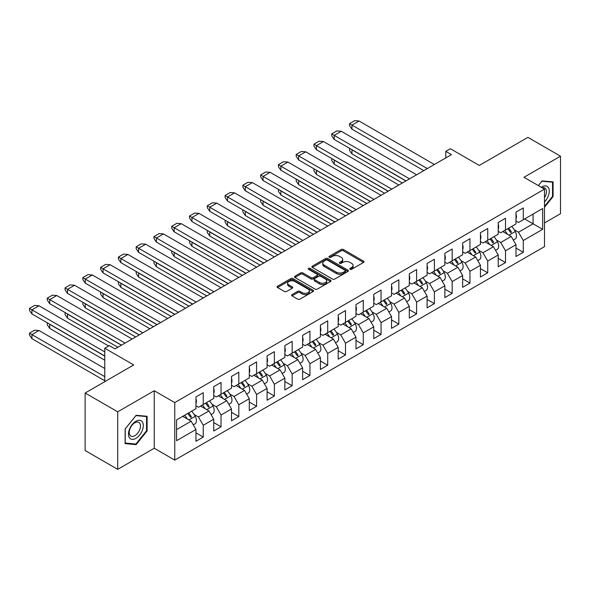 <?xml version="1.0" encoding="UTF-8"?>
<svg xmlns="http://www.w3.org/2000/svg" width="590" height="590" viewBox="0 0 590 590"><rect width="100%" height="100%" fill="white"/><g stroke="black" fill="none" stroke-linecap="round" stroke-linejoin="round"><path stroke-width="0.89" d="M350.084 269.291A1.106 0.642 0 0 0 351.647 269.291L363.536 262.425A1.586 0.915 0 0 0 364.001 261.783A1.586 0.915 0 0 0 363.536 261.134L343.395 249.511A1.586 0.915 0 0 0 341.16 249.511L329.272 256.37A1.106 0.642 0 0 0 328.947 256.827A1.106 0.642 0 0 0 329.272 257.277A1.106 0.642 0 0 0 330.843 257.277L332.377 256.392A5.059 2.921 0 0 1 339.538 256.392L341.212 257.358A5.059 2.921 0 0 1 342.702 259.423A5.059 2.921 0 0 1 341.212 261.488L339.678 262.38A1.106 0.642 0 0 0 339.353 262.83A1.106 0.642 0 0 0 339.678 263.28A1.106 0.642 0 0 0 341.241 263.28L342.783 262.395A5.059 2.921 0 0 1 349.944 262.395L351.618 263.361A5.059 2.921 0 0 1 353.1 265.434A5.059 2.921 0 0 1 351.618 267.499L350.084 268.384A1.106 0.642 0 0 0 349.759 268.841A1.106 0.642 0 0 0 350.084 269.291L350.084 268.384M544.489 222.946L560.5 213.705L560.5 156.188L527.903 137.374L479.294 165.436L450.347 148.724L445.789 151.357L445.789 157.936M117.712 469.345L154.241 448.252L154.241 390.742L117.712 411.827L117.712 469.345L85.122 450.524L85.122 393.014L133.731 364.945L104.777 348.233L104.777 381.664M117.712 411.827L85.122 393.014M292.05 294.594A1.586 0.915 0 0 0 291.585 295.236A1.586 0.915 0 0 0 292.05 295.885L297.699 299.145A1.586 0.915 0 0 0 299.934 299.145L313.135 291.526A1.586 0.915 0 0 0 313.6 290.877A1.586 0.915 0 0 0 313.135 290.236L293.001 278.605A1.586 0.915 0 0 0 290.759 278.605L277.558 286.231A1.586 0.915 0 0 0 277.094 286.873A1.586 0.915 0 0 0 277.558 287.522L284.387 291.46A1.586 0.915 0 0 0 286.622 291.46L292.271 288.2A1.586 0.915 0 0 0 292.736 287.551A1.586 0.915 0 0 0 292.271 286.91L288.886 284.955A4.233 2.441 0 0 1 287.647 283.222A4.233 2.441 0 0 1 290.258 280.965A4.233 2.441 0 0 1 294.875 281.496L308.128 289.152A4.233 2.441 0 0 1 309.367 290.877A4.233 2.441 0 0 1 306.756 293.134A4.233 2.441 0 0 1 302.146 292.603L299.934 291.335A1.586 0.915 0 0 0 297.699 291.335L292.05 294.594L292.05 295.885L297.699 292.647L297.699 291.335M104.777 348.233L109.334 345.6L115.035 348.889L451.483 154.646L445.789 151.357M154.241 390.742L174.758 402.587L544.489 189.125L544.489 246.635L174.758 460.097L174.758 402.587M560.5 156.188L523.972 177.28L544.489 189.125M332.487 279.063A1.586 0.915 0 0 0 334.729 279.063L347.93 271.437A1.586 0.915 0 0 0 348.388 270.795A1.586 0.915 0 0 0 347.93 270.146L327.789 258.523A1.586 0.915 0 0 0 325.555 258.523L312.353 266.142A1.586 0.915 0 0 0 311.889 266.791A1.586 0.915 0 0 0 312.353 267.432L332.487 279.063M308.939 269.527A1.106 0.642 0 0 1 310.06 269.689L310.06 268.369L330.533 280.191A1.586 0.915 0 0 1 330.997 280.833A1.586 0.915 0 0 1 330.533 281.482L317.332 289.1A1.586 0.915 0 0 1 315.09 289.1L294.956 277.477L300.605 274.239L300.605 272.927L294.956 276.186A1.586 0.915 0 0 0 294.491 276.828A1.586 0.915 0 0 0 294.956 277.477L294.956 276.186M300.605 274.239A1.586 0.915 0 0 1 302.84 274.239L302.84 272.927A1.586 0.915 0 0 0 300.605 272.927M302.84 272.927L311.011 277.639A1.586 0.915 0 0 0 313.246 277.639L316.992 275.471A1.586 0.915 0 0 0 317.457 274.829A1.586 0.915 0 0 0 316.992 274.18L308.489 269.276A1.106 0.642 0 0 1 308.172 268.819A1.106 0.642 0 0 1 308.85 268.229A1.106 0.642 0 0 1 310.06 268.369M176.58 419.888L195.961 408.708L195.961 396.93L203.255 392.719L203.255 404.497L213.735 398.442L213.735 386.664L221.029 382.453L221.029 394.231L231.516 388.176L231.516 376.398L238.81 372.187L238.81 383.965L249.297 377.91L249.297 366.132L256.591 361.921L256.591 373.699L267.078 367.644L267.078 355.866L274.372 351.655L274.372 363.433L284.859 357.378L284.859 345.6L292.153 341.389L292.153 353.167L302.633 347.112L302.633 335.334L309.927 331.123L309.927 342.901L320.414 336.853L320.414 325.068L327.708 320.857L327.708 332.635L338.195 326.587L338.195 314.809L345.489 310.598L345.489 322.376L355.977 316.321L355.977 304.543L363.27 300.332L363.27 312.11L373.758 306.055L373.758 294.277L381.051 290.066L381.051 301.844L391.539 295.789L391.539 284.011L398.833 279.8L398.833 291.578L409.312 285.523L409.312 273.745L416.606 269.534L416.606 281.312L427.094 275.257L427.094 263.479L434.388 259.268L434.388 271.046L444.875 264.991L444.875 253.213L452.169 249.002L452.169 260.78L462.656 254.732L462.656 242.947L469.95 238.736L469.95 250.521L480.437 244.467L480.437 232.689L487.731 228.478L487.731 240.255L498.211 234.201L498.211 222.423L505.505 218.212L505.505 229.989L515.992 223.935L515.992 212.157L523.286 207.946L523.286 219.723L542.66 208.536L542.66 229.333L523.286 240.514L523.286 252.291L515.992 256.51L515.992 244.725L505.505 250.78L505.505 262.557L498.211 266.769L498.211 254.991L487.731 261.046L487.731 272.823L480.437 277.034L480.437 265.257L469.95 271.312L469.95 283.089L462.656 287.3L462.656 275.523L452.169 281.578L452.169 293.355L444.875 297.567L444.875 285.789L434.388 291.844L434.388 303.621L427.094 307.832L427.094 296.055L416.606 302.11L416.606 313.887L409.312 318.099L409.312 306.321L398.833 312.368L398.833 324.153L391.539 328.365L391.539 316.587L381.051 322.634L381.051 334.412L373.758 338.623L373.758 326.845L363.27 332.9L363.27 344.678L355.977 348.889L355.977 337.111L345.489 343.166L345.489 354.944L338.195 359.155L338.195 347.377L327.708 353.432L327.708 365.21L320.414 369.421L320.414 357.643L309.927 363.698L309.927 375.476L302.633 379.687L302.633 367.909L292.153 373.964L292.153 385.742L284.859 389.953L284.859 378.175L274.372 384.23L274.372 396.008L267.078 400.219L267.078 388.441L256.591 394.489L256.591 406.274L249.297 410.485L249.297 398.7L238.81 404.755L238.81 416.533L231.516 420.744L231.516 408.966L221.029 415.021L221.029 426.799L213.735 431.01L213.735 419.232L203.255 425.287L203.255 437.065L195.961 441.276L195.961 429.498L176.58 440.686L176.58 419.888M200.519 406.075L208.948 410.942L198.461 416.997L194.206 414.534M198.461 416.997L203.255 425.287M208.948 410.942L213.735 419.232M195.961 405.809L198.461 407.255L203.255 404.497M218.293 395.809L226.73 400.676L216.242 406.731L211.987 404.268M216.242 406.731L221.029 415.021M226.73 400.676L231.516 408.966M213.735 395.543L216.242 396.989L221.029 394.231M236.074 385.543L244.511 390.41L234.024 396.465L229.761 394.009M234.024 396.465L238.81 404.755M244.511 390.41L249.297 398.7M231.516 385.277L234.024 386.73L238.81 383.965M253.855 375.277L262.292 380.144L251.805 386.199L247.542 383.743M251.805 386.199L256.591 394.489M262.292 380.144L267.078 388.441M249.297 375.011L251.805 376.464L256.591 373.699M271.636 365.011L280.073 369.886L269.586 375.933L265.323 373.477M269.586 375.933L274.372 384.23M280.073 369.886L284.859 378.175M267.078 364.753L269.586 366.198L274.372 363.433M289.417 354.745L297.847 359.62L287.367 365.675L283.104 363.211M287.367 365.675L292.153 373.964M297.847 359.62L302.633 367.909M284.859 354.487L287.367 355.932L292.153 353.167M307.198 344.486L315.628 349.354L305.141 355.409L300.885 352.945M305.141 355.409L309.927 363.698M315.628 349.354L320.414 357.643M302.633 344.221L305.141 345.666L309.927 342.901M324.972 334.22L333.409 339.088L322.922 345.143L318.666 342.679M322.922 345.143L327.708 353.432M333.409 339.088L338.195 347.377M320.414 333.955L322.922 335.4L327.708 332.635M342.753 323.954L351.19 328.822L340.703 334.877L336.44 332.413M340.703 334.877L345.489 343.166M351.19 328.822L355.977 337.111M338.195 323.689L340.703 325.134L345.489 322.376M360.534 313.688L368.971 318.556L358.484 324.611L354.221 322.147M358.484 324.611L363.27 332.9M368.971 318.556L373.758 326.845M355.977 313.423L358.484 314.868L363.27 312.11M378.315 303.422L386.745 308.29L376.265 314.345L372.002 311.889M376.265 314.345L381.051 322.634M386.745 308.29L391.539 316.587M373.758 303.157L376.265 304.61L381.051 301.844M396.097 293.156L404.526 298.024L394.039 304.079L389.784 301.623M394.039 304.079L398.833 312.368M404.526 298.024L409.312 306.321M391.539 292.891L394.039 294.344L398.833 291.578M413.87 282.89L422.307 287.765L411.82 293.813L407.565 291.357M411.82 293.813L416.606 302.11M422.307 287.765L427.094 296.055M409.312 282.632L411.82 284.078L416.606 281.312M431.651 272.624L440.088 277.499L429.601 283.554L425.338 281.091M429.601 283.554L434.388 291.844M440.088 277.499L444.875 285.789M427.094 272.366L429.601 273.812L434.388 271.046M449.433 262.366L457.87 267.233L447.382 273.288L443.12 270.825M447.382 273.288L452.169 281.578M457.87 267.233L462.656 275.523M444.875 262.1L447.382 263.546L452.169 260.78M467.214 252.1L475.651 256.967L465.163 263.022L460.901 260.559M465.163 263.022L469.95 271.312M475.651 256.967L480.437 265.257M462.656 251.834L465.163 253.28L469.95 250.521M484.995 241.834L493.424 246.701L482.945 252.756L478.682 250.293M482.945 252.756L487.731 261.046M493.424 246.701L498.211 254.991M480.437 241.568L482.945 243.014L487.731 240.255M502.776 231.568L511.206 236.435L500.718 242.49L496.463 240.027M500.718 242.49L505.505 250.78M511.206 236.435L515.992 244.725M498.211 231.302L500.718 232.755L505.505 229.989M524.658 218.934L533.087 223.802L518.499 232.224L514.244 229.768M518.499 232.224L523.286 240.514M542.66 229.333L533.087 223.802L533.087 214.067L542.66 208.536M154.241 448.252L174.758 460.097M515.992 221.036L518.499 222.489L523.286 219.723M176.58 429.631L191.167 421.208L182.738 416.341M191.167 421.208L195.961 429.498M515.992 248.08L523.286 252.291M498.211 258.346L505.505 262.557M480.437 268.612L487.731 272.823M462.656 278.878L469.95 283.089M444.875 289.144L452.169 293.355M427.094 299.41L434.388 303.621M409.312 309.676L416.606 313.887M391.539 319.942L398.833 324.153M373.758 330.201L381.051 334.412M355.977 340.467L363.27 344.678M338.195 350.733L345.489 354.944M320.414 360.999L327.708 365.21M302.633 371.265L309.927 375.476M284.859 381.531L292.153 385.742M267.078 391.797L274.372 396.008M249.297 402.063L256.591 406.274M231.516 412.322L238.81 416.533M213.735 422.588L221.029 426.799M195.961 432.853L203.255 437.065M544.489 207.26L553.088 196.559L553.088 181.89L542.092 180.909L538.338 185.577M147.117 430.943L147.117 416.275L136.12 415.294L125.124 428.974L125.124 443.643L136.12 444.624L147.117 430.943L146.549 430.612M350.526 269.446L351.618 268.811A5.059 2.921 0 0 0 353.1 266.746L353.1 265.434M342.702 259.423L342.702 260.743A5.059 2.921 0 0 1 341.212 262.808L340.12 263.442M363.514 262.439L343.395 250.824A1.586 0.915 0 0 0 341.16 250.824L329.714 257.432M347.93 270.146L347.93 271.437L327.789 259.836A1.586 0.915 0 0 0 325.555 259.836L312.376 267.447M345.128 271.245A1.106 0.642 0 0 0 345.452 270.795A1.106 0.642 0 0 0 345.128 270.338L327.457 260.131A1.106 0.642 0 0 0 325.887 260.131L324.264 261.068A5.059 2.921 0 0 0 322.782 263.14A5.059 2.921 0 0 0 324.264 265.205L336.352 272.182A5.059 2.921 0 0 0 343.505 272.182L345.128 271.245L345.128 272.558A1.106 0.642 0 0 0 345.452 272.108L345.452 270.795M322.782 263.14L322.782 264.453A5.059 2.921 0 0 0 324.264 266.518L324.264 265.205M345.128 272.558L343.505 273.495A5.059 2.921 0 0 1 336.352 273.495L324.264 266.518M302.84 274.239L311.011 278.952A1.586 0.915 0 0 0 313.246 278.952L316.992 276.791A1.586 0.915 0 0 0 317.457 276.142L317.457 274.829M310.06 269.689L330.511 281.496M319.485 282.529A4.233 2.441 0 0 0 324.094 283.06A4.233 2.441 0 0 0 326.705 280.803A4.233 2.441 0 0 0 325.466 279.077L320.798 276.378A1.586 0.915 0 0 0 318.563 276.378L314.817 278.539A1.586 0.915 0 0 0 314.352 279.188A1.586 0.915 0 0 0 314.817 279.837L319.485 282.529L319.485 283.849A4.233 2.441 0 0 0 324.094 284.38A4.233 2.441 0 0 0 326.705 282.116L326.705 280.803M314.352 279.188L314.352 280.501A1.586 0.915 0 0 0 314.817 281.15L314.817 279.837M319.485 283.849L314.817 281.15M309.367 290.877L309.367 292.197A4.233 2.441 0 0 1 306.756 294.454A4.233 2.441 0 0 1 302.146 293.923L299.934 292.647A1.586 0.915 0 0 0 297.699 292.647M287.647 283.222L287.647 284.542A4.233 2.441 0 0 0 288.886 286.268L288.886 284.955M292.249 288.208L288.886 286.268M313.113 291.534L293.001 279.925A1.586 0.915 0 0 0 290.759 279.925L277.58 287.529M552.52 196.227L553.088 196.559M134.963 443.953L136.12 444.624M507.754 228.691A15.635 9.027 60 0 1 510.394 232.305L511.183 232.593L511.309 231.774A15.635 9.027 60 0 0 508.661 228.168M504.671 230.469A15.635 9.027 60 0 1 507.422 234.252M511.744 226.39A15.635 9.027 60 0 1 515.254 231.538A6.933 4.005 60 0 1 515.011 239.105L513.315 240.086M503.89 232.217A12.737 7.353 -120 0 0 503.123 231.369M402.365 183.003L351.987 153.924L349.538 150.332L349.538 148.363L352.097 149.779M351.987 153.924L351.987 149.838L405.898 180.968M434.388 164.514L359.052 121.016L354.664 120.655L349.538 123.62L349.538 125.596L351.913 129.136L423.79 170.635M349.538 123.62L351.913 125.08M515.992 218.794A6.933 4.005 -120 0 0 515.992 214.03M359.052 121.016L351.987 125.102L427.322 168.593M489.973 238.957A15.635 9.027 60 0 1 492.613 242.564L493.402 242.859L493.528 242.04A15.635 9.027 60 0 0 490.887 238.434M486.898 240.735A15.635 9.027 60 0 1 489.641 244.518M493.963 236.656A15.635 9.027 60 0 1 497.473 241.804A6.933 4.005 60 0 1 497.237 249.371L495.534 250.352M486.116 242.475A12.737 7.353 -120 0 0 485.341 241.635M384.584 193.269L334.206 164.19L331.757 160.598L331.757 158.629L334.324 160.038M334.206 164.19L334.206 160.104L388.117 191.234M472.192 249.223A15.635 9.027 60 0 1 474.832 252.83L475.621 253.125L475.747 252.306A15.635 9.027 60 0 0 473.106 248.692M469.116 251.001A15.635 9.027 60 0 1 471.86 254.784M476.182 246.922A15.635 9.027 60 0 1 479.692 252.063A6.933 4.005 60 0 1 479.456 259.63L477.752 260.618M468.335 252.741A12.737 7.353 -120 0 0 467.56 251.901M366.803 203.535L316.424 174.448L313.976 170.864L313.976 168.888L316.542 170.304M316.424 174.448L316.424 170.37L370.336 201.492M416.606 174.78L341.271 131.282L336.883 130.921L331.757 133.886L331.757 135.855L334.132 139.402L406.009 180.901M331.757 133.886L334.132 135.346M498.211 229.06A6.933 4.005 -120 0 0 498.211 224.296M341.271 131.282L334.206 135.368L409.541 178.859M398.833 185.046L323.49 141.548L319.109 141.187L313.976 144.152L313.976 146.121L316.351 149.668L388.227 191.167M313.976 144.152L316.351 145.612M480.437 239.326A6.933 4.005 -120 0 0 480.437 234.562M323.49 141.548L316.424 145.627L391.76 189.125M544.489 201.928A10.48 6.047 120 0 0 548.28 196.013A10.48 6.047 120 0 0 548.125 187.251A10.48 6.047 120 0 0 541.266 187.266M544.489 197.635A7.936 4.58 120 0 0 545.684 195.275A7.936 4.58 120 0 0 544.791 187.974A7.936 4.58 120 0 0 542.158 187.782M538.36 185.592L541.863 181.233L552.52 182.185L552.52 196.396L544.489 206.389M551.812 181.779L552.52 182.185M142.308 430.398A10.48 6.047 120 0 0 139.601 420.279A10.48 6.047 120 0 0 129.476 429.255A10.48 6.047 120 0 0 132.19 439.373A10.48 6.047 120 0 0 142.308 430.398M139.712 429.66A7.936 4.58 120 0 0 138.82 422.359A7.936 4.58 120 0 0 129.999 428.797A7.936 4.58 120 0 0 130.892 436.099A7.936 4.58 120 0 0 139.712 429.66M125.235 443.083L125.235 428.878L135.892 415.618L146.549 416.57L146.549 430.781L135.892 444.034L125.124 443.016M145.841 416.164L146.549 416.57M454.411 259.489A15.635 9.027 60 0 1 457.058 263.096L457.84 263.391L457.965 262.572A15.635 9.027 60 0 0 455.325 258.958M451.335 261.267A15.635 9.027 60 0 1 454.086 265.05M458.4 257.181A15.635 9.027 60 0 1 461.911 262.329A6.933 4.005 60 0 1 461.675 269.896L459.971 270.884M450.553 263.007A12.737 7.353 -120 0 0 449.779 262.159M349.022 213.801L298.651 184.714L296.195 181.13L296.195 179.154L298.761 180.57M298.651 184.714L298.651 180.636L352.555 211.758M381.051 195.312L305.716 151.814L301.328 151.453L296.195 154.418L296.195 156.387L298.57 159.927L370.446 201.426M296.195 154.418L298.57 155.871M462.656 249.592A6.933 4.005 -120 0 0 462.656 244.821M305.716 151.814L298.651 155.893L373.986 199.391M436.63 269.755A15.635 9.027 60 0 1 439.277 273.362L440.059 273.649L440.184 272.838A15.635 9.027 60 0 0 437.544 269.224M433.554 271.533A15.635 9.027 60 0 1 436.305 275.309M440.619 267.447A15.635 9.027 60 0 1 444.137 272.595A6.933 4.005 60 0 1 443.894 280.161L442.198 281.142M432.772 273.273A12.737 7.353 -120 0 0 431.998 272.425M331.241 224.067L280.87 194.98L278.414 191.396L278.414 189.419L280.98 190.835M280.87 194.98L280.87 190.902L334.773 222.024M363.27 205.578L287.935 162.08L283.547 161.719L278.414 164.676L278.414 166.653L280.788 170.193L352.673 211.692M278.414 164.676L280.788 166.137M444.875 259.858A6.933 4.005 -120 0 0 444.875 255.087M287.935 162.08L280.87 166.159L356.205 209.656M418.856 280.014A15.635 9.027 60 0 1 421.496 283.628L422.278 283.915L422.411 283.097A15.635 9.027 60 0 0 419.763 279.49M415.773 281.791A15.635 9.027 60 0 1 418.524 285.575M422.846 277.713A15.635 9.027 60 0 1 426.356 282.861A6.933 4.005 60 0 1 426.113 290.428L424.417 291.408M414.991 283.539A12.737 7.353 -120 0 0 414.217 282.691M313.46 234.333L263.088 205.246L260.64 201.662L260.64 199.686L263.199 201.102M263.088 205.246L263.088 201.168L317 232.29M345.489 215.837L270.154 172.346L265.766 171.985L260.64 174.942L260.64 176.919L263.007 180.459L334.891 221.958M260.64 174.942L263.007 176.403M427.094 270.124A6.933 4.005 -120 0 0 427.094 265.353M270.154 172.346L263.088 176.425L338.424 219.923M401.075 290.28A15.635 9.027 60 0 1 403.715 293.894L404.504 294.181L404.629 293.363A15.635 9.027 60 0 0 401.982 289.756M397.999 292.057A15.635 9.027 60 0 1 400.743 295.841M405.065 287.979A15.635 9.027 60 0 1 408.575 293.127A6.933 4.005 60 0 1 408.339 300.694L406.635 301.674M397.21 293.805A12.737 7.353 -120 0 0 396.443 292.957M295.686 244.599L245.307 215.512L242.859 211.928L242.859 209.952L245.425 211.368M245.307 215.512L245.307 211.434L299.219 242.556M327.708 226.103L252.373 182.612L247.984 182.251L242.859 185.208L242.859 187.185L245.233 190.725L317.11 232.224M242.859 185.208L245.233 186.669M409.312 280.383A6.933 4.005 -120 0 0 409.312 275.619M252.373 182.612L245.307 186.691L320.643 230.189M383.294 300.546A15.635 9.027 60 0 1 385.934 304.16L386.723 304.447L386.848 303.629A15.635 9.027 60 0 0 384.208 300.022M380.218 302.323A15.635 9.027 60 0 1 382.962 306.107M387.283 298.245A15.635 9.027 60 0 1 390.794 303.393A6.933 4.005 60 0 1 390.558 310.959L388.854 311.94M379.436 304.071A12.737 7.353 -120 0 0 378.662 303.223M277.905 254.858L227.526 225.778L225.078 222.194L225.078 220.218L227.644 221.633M227.526 225.778L227.526 221.7L281.437 252.822M309.927 236.369L234.591 192.878L230.203 192.517L225.078 195.474L225.078 197.451L227.452 200.991L299.329 242.49M225.078 195.474L227.452 196.935M391.539 290.649A6.933 4.005 -120 0 0 391.539 285.885M234.591 192.878L227.526 196.957L302.862 240.447M365.512 310.812A15.635 9.027 60 0 1 368.16 314.418L368.942 314.713L369.067 313.895A15.635 9.027 60 0 0 366.427 310.288M362.437 312.589A15.635 9.027 60 0 1 365.188 316.373M369.502 308.511A15.635 9.027 60 0 1 373.013 313.659A6.933 4.005 60 0 1 372.777 321.226L371.073 322.206M361.655 314.337A12.737 7.353 -120 0 0 360.881 313.489M260.124 265.124L209.745 236.044L207.297 232.453L207.297 230.483L209.863 231.9M209.745 236.044L209.745 231.958L263.656 263.088M292.153 246.635L216.818 203.137L212.43 202.776L207.297 205.74L207.297 207.717L209.671 211.257L281.548 252.756M207.297 205.74L209.671 207.201M373.758 300.915A6.933 4.005 -120 0 0 373.758 296.151M216.818 203.137L209.745 207.223L285.081 250.713M347.731 321.078A15.635 9.027 60 0 1 350.379 324.684L351.161 324.979L351.286 324.161A15.635 9.027 60 0 0 348.646 320.554M344.656 322.855A15.635 9.027 60 0 1 347.407 326.639M351.721 318.777A15.635 9.027 60 0 1 355.239 323.925A6.933 4.005 60 0 1 354.996 331.492L353.292 332.472M343.874 324.596A12.737 7.353 -120 0 0 343.1 323.755M242.343 275.39L191.971 246.31L189.515 242.719L189.515 240.75L192.082 242.158M191.971 246.31L191.971 242.225L245.875 273.354M274.372 256.901L199.037 213.403L194.648 213.042L189.515 216.006L189.515 217.976L191.89 221.523L263.774 263.022M189.515 216.006L191.89 217.467M355.977 311.181A6.933 4.005 -120 0 0 355.977 306.417M199.037 213.403L191.971 217.489L267.307 260.979M329.957 331.344A15.635 9.027 60 0 1 332.598 334.95L333.38 335.245L333.512 334.427A15.635 9.027 60 0 0 330.865 330.813M326.875 333.121A15.635 9.027 60 0 1 329.626 336.905M333.94 329.043A15.635 9.027 60 0 1 337.458 334.183A6.933 4.005 60 0 1 337.215 341.75L335.518 342.738M326.093 334.862A12.737 7.353 -120 0 0 325.319 334.021M224.561 285.656L174.19 256.569L171.742 252.985L171.742 251.008L174.301 252.424M174.19 256.569L174.19 252.491L228.094 283.613M256.591 267.167L181.255 223.669L176.867 223.308L171.742 226.272L171.742 228.242L174.109 231.789L245.993 273.288M171.742 226.272L174.109 227.733M338.195 321.447A6.933 4.005 -120 0 0 338.195 316.683M181.255 223.669L174.19 227.747L249.526 271.245M312.176 341.61A15.635 9.027 60 0 1 314.817 345.216L315.606 345.511L315.731 344.693A15.635 9.027 60 0 0 313.084 341.079M309.094 343.387A15.635 9.027 60 0 1 311.844 347.171M316.166 339.302A15.635 9.027 60 0 1 319.677 344.449A6.933 4.005 60 0 1 319.433 352.016L317.737 353.004M308.312 345.128A12.737 7.353 -120 0 0 307.545 344.28M206.788 295.922L156.409 266.835L153.96 263.251L153.96 261.274L156.52 262.69M156.409 266.835L156.409 262.757L210.32 293.879M238.81 277.433L163.474 233.935L159.086 233.574L153.96 236.538L153.96 238.507L156.335 242.048L228.212 283.547M153.96 236.538L156.335 237.991M320.414 331.713A6.933 4.005 -120 0 0 320.414 326.941M163.474 233.935L156.409 238.013L231.745 281.511M294.395 351.876A15.635 9.027 60 0 1 297.036 355.482L297.825 355.77L297.95 354.959A15.635 9.027 60 0 0 295.31 351.345M291.32 353.646A15.635 9.027 60 0 1 294.063 357.429M298.385 349.568A15.635 9.027 60 0 1 301.896 354.715A6.933 4.005 60 0 1 301.66 362.282L299.956 363.263M290.538 355.394A12.737 7.353 -120 0 0 289.764 354.546M189.006 306.188L138.628 277.101L136.179 273.517L136.179 271.54L138.746 272.956M138.628 277.101L138.628 273.023L192.539 304.145M221.029 287.699L145.693 244.201L141.305 243.84L136.179 246.797L136.179 248.774L138.554 252.314L210.431 293.813M136.179 246.797L138.554 248.257M302.633 341.979A6.933 4.005 -120 0 0 302.633 337.207M145.693 244.201L138.628 248.279L213.964 291.777M276.614 362.135A15.635 9.027 60 0 1 279.254 365.748L280.044 366.036L280.169 365.217A15.635 9.027 60 0 0 277.529 361.611M273.539 363.912A15.635 9.027 60 0 1 276.282 367.695M280.604 359.834A15.635 9.027 60 0 1 284.115 364.981A6.933 4.005 60 0 1 283.879 372.548L282.175 373.529M272.757 365.66A12.737 7.353 -120 0 0 271.983 364.812M171.225 316.454L120.847 287.367L118.398 283.783L118.398 281.806L120.965 283.222M120.847 287.367L120.847 283.288L174.758 314.411M203.255 297.957L127.912 254.467L123.531 254.106L118.398 257.063L118.398 259.04L120.773 262.58L192.65 304.079M118.398 257.063L120.773 258.523M284.859 352.245A6.933 4.005 -120 0 0 284.859 347.473M127.912 254.467L120.847 258.545L196.182 302.043M258.833 372.401A15.635 9.027 60 0 1 261.481 376.014L262.262 376.302L262.388 375.483A15.635 9.027 60 0 0 259.748 371.877M255.758 374.178A15.635 9.027 60 0 1 258.509 377.961M262.823 370.1A15.635 9.027 60 0 1 266.333 375.247A6.933 4.005 60 0 1 266.097 382.814L264.394 383.795M254.976 375.926A12.737 7.353 -120 0 0 254.202 375.078M153.444 326.72L103.073 297.633L100.617 294.049L100.617 292.072L103.184 293.488M103.073 297.633L103.073 293.555L156.977 324.677M185.474 308.223L110.138 264.733L105.75 264.372L100.617 267.329L100.617 269.306L102.992 272.846L174.869 314.345M100.617 267.329L102.992 268.789M267.078 362.503A6.933 4.005 -120 0 0 267.078 357.739M110.138 264.733L103.073 268.811L178.409 312.302M241.052 382.667A15.635 9.027 60 0 1 243.7 386.28L244.481 386.568L244.607 385.749A15.635 9.027 60 0 0 241.966 382.143M237.977 384.444A15.635 9.027 60 0 1 240.727 388.227M245.042 380.366A15.635 9.027 60 0 1 248.56 385.513A6.933 4.005 60 0 1 248.316 393.08L246.62 394.061M237.195 386.192A12.737 7.353 -120 0 0 236.42 385.344M135.663 336.979L85.292 307.899L82.836 304.315L82.836 302.338L85.403 303.754M85.292 307.899L85.292 303.82L139.196 334.943M167.693 318.489L92.357 274.999L87.969 274.638L82.836 277.595L82.836 279.572L85.211 283.112L157.095 324.611M82.836 277.595L85.211 279.055M249.297 372.769A6.933 4.005 -120 0 0 249.297 368.005M92.357 274.999L85.292 279.077L160.628 322.568M223.278 392.933A15.635 9.027 60 0 1 225.918 396.539L226.7 396.834L226.833 396.015A15.635 9.027 60 0 0 224.185 392.409M220.195 394.71A15.635 9.027 60 0 1 222.946 398.493M227.268 390.632A15.635 9.027 60 0 1 230.779 395.779A6.933 4.005 60 0 1 230.535 403.346L228.839 404.327M219.414 396.458A12.737 7.353 -120 0 0 218.639 395.61M117.882 347.245L67.511 318.165L65.062 314.573L65.062 312.604L67.621 314.02M67.511 318.165L67.511 314.079L121.422 345.209M149.912 328.755L74.576 285.258L70.188 284.896L65.062 287.861L65.062 289.838L67.43 293.377L139.314 334.877M65.062 287.861L67.43 289.321M231.516 383.035A6.933 4.005 -120 0 0 231.516 378.271M74.576 285.258L67.511 289.343L142.846 332.834M205.497 403.199A15.635 9.027 60 0 1 208.137 406.805L208.926 407.1L209.052 406.281A15.635 9.027 60 0 0 206.404 402.675M202.422 404.976A15.635 9.027 60 0 1 205.165 408.759M209.487 400.898A15.635 9.027 60 0 1 212.997 406.038A6.933 4.005 60 0 1 212.761 413.612L211.058 414.593M201.632 406.717A12.737 7.353 -120 0 0 200.866 405.876M104.777 360.21L49.73 328.431L47.281 324.839L47.281 322.87L49.848 324.279M49.73 328.431L49.73 324.345L104.777 356.131M132.131 339.021L56.795 295.524L52.407 295.162L47.281 298.127L47.281 300.096L49.656 303.644L121.533 345.143M47.281 298.127L49.656 299.587M213.735 393.301A6.933 4.005 -120 0 0 213.735 388.537M56.795 295.524L49.73 299.609L125.065 343.1M104.777 376.663L31.949 334.611L38.94 330.489L104.777 368.499M38.94 330.511L34.626 330.171L29.5 333.129L31.949 334.611L31.949 338.69L104.777 380.742M187.716 413.465A15.635 9.027 60 0 1 190.356 417.071L191.145 417.366L191.271 416.547A15.635 9.027 60 0 0 188.63 412.934M184.641 415.242A15.635 9.027 60 0 1 187.384 419.025M191.706 411.164A15.635 9.027 60 0 1 195.216 416.304A6.933 4.005 60 0 1 194.98 423.871L193.277 424.859M183.859 416.983A12.737 7.353 -120 0 0 183.084 416.142M29.5 333.129L29.5 335.105L31.949 338.69M108.656 345.998L39.014 305.79L34.626 305.428L29.5 308.393L29.5 310.362L31.875 313.91L104.777 355.999M29.5 308.393L31.875 309.853M195.961 403.567A6.933 4.005 -120 0 0 195.961 398.803M39.014 305.79L31.949 309.868L104.777 351.92M351.618 268.811L351.618 267.499M339.678 263.28L339.678 262.38M341.212 262.808L341.212 261.488M329.272 257.277L329.272 256.37M341.16 250.824L341.16 249.511M343.395 250.824L343.395 249.511M363.536 262.425L363.536 261.134M312.353 267.432L312.353 266.142M325.555 259.836L325.555 258.523M327.789 259.836L327.789 258.523M336.352 273.495L336.352 272.182M343.505 273.495L343.505 272.182M311.011 278.952L311.011 277.639M313.246 278.952L313.246 277.639M316.992 276.791L316.992 275.471M330.533 281.482L330.533 280.191M299.934 292.647L299.934 291.335M302.146 293.923L302.146 292.603M292.271 288.2L292.271 286.91M277.558 287.522L277.558 286.231M290.759 279.925L290.759 278.605M293.001 279.925L293.001 278.605M313.135 291.526L313.135 290.236M510.394 232.305L511.309 231.774M515.254 231.538L508.986 235.152M351.987 129.18L351.987 125.102M492.613 242.564L493.528 242.04M497.473 241.804L491.204 245.418M474.832 252.83L475.747 252.306M479.692 252.063L473.423 255.684M334.206 139.447L334.206 135.368M316.424 149.713L316.424 145.627M457.058 263.096L457.965 262.572M461.911 262.329L455.65 265.95M298.651 159.971L298.651 155.893M439.277 273.362L440.184 272.838M444.137 272.595L437.869 276.216M280.87 170.237L280.87 166.159M421.496 283.628L422.411 283.097M426.356 282.861L420.087 286.482M263.088 180.503L263.088 176.425M403.715 293.894L404.629 293.363M408.575 293.127L402.306 296.748M245.307 190.769L245.307 186.691M385.934 304.16L386.848 303.629M390.794 303.393L384.525 307.007M227.526 201.035L227.526 196.957M368.16 314.418L369.067 313.895M373.013 313.659L366.744 317.273M209.745 211.301L209.745 207.223M350.379 324.684L351.286 324.161M355.239 323.925L348.97 327.538M191.971 221.567L191.971 217.489M332.598 334.95L333.512 334.427M337.458 334.183L331.189 337.805M174.19 231.833L174.19 227.747M314.817 345.216L315.731 344.693M319.677 344.449L313.408 348.07M156.409 242.092L156.409 238.013M297.036 355.482L297.95 354.959M301.896 354.715L295.627 358.337M138.628 252.358L138.628 248.279M279.254 365.748L280.169 365.217M284.115 364.981L277.846 368.603M120.847 262.624L120.847 258.545M261.481 376.014L262.388 375.483M266.333 375.247L260.072 378.869M103.073 272.89L103.073 268.811M243.7 386.28L244.607 385.749M248.56 385.513L242.291 389.127M85.292 283.156L85.292 279.077M225.918 396.539L226.833 396.015M230.779 395.779L224.51 399.393M67.511 293.422L67.511 289.343M208.137 406.805L209.052 406.281M212.997 406.038L206.729 409.659M49.73 303.688L49.73 299.609M190.356 417.071L191.271 416.547M195.216 416.304L188.947 419.925M31.949 313.954L31.949 309.868"/></g></svg>
